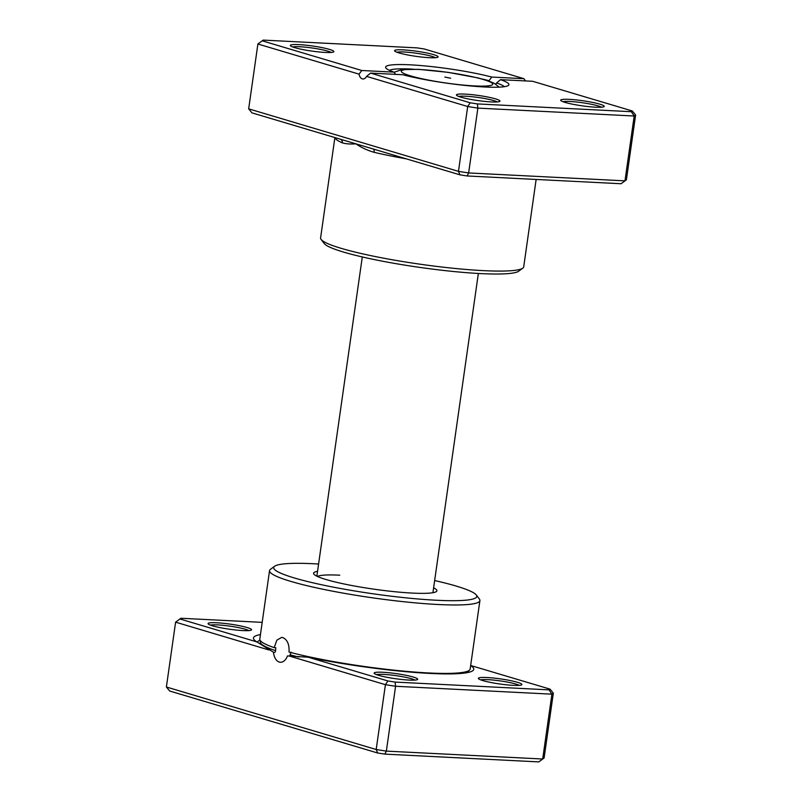 <?xml version="1.0" encoding="UTF-8"?>
<svg xmlns="http://www.w3.org/2000/svg" width="802" height="802" viewBox="0 0 802 802"><rect width="100%" height="100%" fill="white"/><g stroke="black" fill="none" stroke-linecap="round" stroke-linejoin="round"><path stroke-width="1.2" d="M273.873 652.397L273.472 652.186A12.451 7.619 -87.1 0 0 279.286 662.061A12.451 7.619 -87.1 0 0 280.399 662.262A12.451 7.619 -87.1 0 0 287.467 655.936L308.259 657.219L387.917 680.958L395.105 682.081L549.039 689.86L550.052 689.139L470.674 665.49M262.184 622.362L180.921 618.262L179.919 618.974L256.83 641.891L273.472 652.186C274.695 652.728 275.397 652.206 275.577 650.633L275.808 647.715L274.174 647.635L276.87 640.156L281.662 637.379L282.765 637.57C287.367 639.645 289.462 644.477 289.031 652.056A106.245 12.391 8.1 0 0 428.368 672.948A106.245 12.391 8.1 0 0 470.162 669.028L479.907 600.588A106.245 12.391 -171.9 0 1 438.103 604.507A106.245 12.391 -171.9 0 1 327.046 590.082A106.245 12.391 -171.9 0 1 269.542 570.643A106.245 12.391 -171.9 0 1 270.474 569.31L274.585 566.272A102.576 11.97 8.1 0 0 323.958 585.249A102.576 11.97 8.1 0 0 436.428 600.247A102.576 11.97 8.1 0 0 476.288 594.974A102.576 11.97 8.1 0 0 434.654 580.548M470.654 665.57A111.267 12.982 -171.9 0 1 472.789 670.723A111.267 12.982 -171.9 0 1 429.992 673.429A111.267 12.982 -171.9 0 1 308.259 657.219M291.106 652.166L289.642 656.086M242.936 630.583A21.985 2.566 -171.9 0 1 221.121 627.826A21.985 2.566 -171.9 0 1 208.169 623.896A21.985 2.566 -171.9 0 1 216.71 622.773A21.985 2.566 -171.9 0 1 240.811 625.981A21.985 2.566 -171.9 0 1 251.387 630.051A21.985 2.566 -171.9 0 1 242.936 630.583M248.891 630.603A20.15 2.346 8.1 0 0 217.542 624.898A20.15 2.346 8.1 0 0 210.415 625.129M513.26 685.349A21.985 2.566 -171.9 0 1 491.436 682.592A21.985 2.566 -171.9 0 1 478.493 678.662A21.985 2.566 -171.9 0 1 487.035 677.53A21.985 2.566 -171.9 0 1 511.135 680.748A21.985 2.566 -171.9 0 1 521.711 684.808A21.985 2.566 -171.9 0 1 513.26 685.349M519.215 685.359A20.15 2.346 8.1 0 0 487.867 679.655A20.15 2.346 8.1 0 0 480.739 679.885M409.03 680.076A21.985 2.566 -171.9 0 1 387.216 677.329A21.985 2.566 -171.9 0 1 374.263 673.399A21.985 2.566 -171.9 0 1 382.805 672.266A21.985 2.566 -171.9 0 1 406.915 675.484A21.985 2.566 -171.9 0 1 417.491 679.545A21.985 2.566 -171.9 0 1 409.03 680.076M414.995 680.096A20.15 2.346 8.1 0 0 383.647 674.392A20.15 2.346 8.1 0 0 376.509 674.622M433.611 587.846A62.275 7.268 -171.9 0 1 436.348 591.575A62.275 7.268 -171.9 0 1 412.388 593.089A62.275 7.268 -171.9 0 1 350.574 585.28A62.275 7.268 -171.9 0 1 313.883 574.142A62.275 7.268 -171.9 0 1 317.552 571.325M339.757 575.194A58.616 6.837 8.1 0 0 317.442 576.468M318.594 564.037A102.576 11.97 8.1 0 0 314.043 563.776A102.576 11.97 8.1 0 0 274.585 566.272M476.288 594.974L479.385 599.044A106.245 12.391 -171.9 0 1 479.907 600.588M268.961 649.981L175.608 622.162L166.385 686.993L376.188 749.519L386.353 751.113L542.683 759.013L544.107 758L553.33 693.159L551.916 694.171L542.683 759.013L538.794 761.9L384.85 754.121L377.662 752.998L169.673 691.013L166.385 686.993M549.039 689.86L551.916 694.171L395.576 686.271L385.421 684.677L376.188 749.519L377.662 752.998M387.917 680.958L385.421 684.677L289.311 656.046M269.542 570.643L259.808 639.084A106.245 12.391 8.1 0 0 274.174 647.635M256.83 641.891A111.267 12.982 -171.9 0 1 254.003 639.585A111.267 12.982 -171.9 0 1 260.45 634.572M395.105 682.081L395.576 686.271L386.353 751.113L384.85 754.121M544.107 758L538.794 761.9M175.608 622.162L179.919 618.974M550.052 689.139L553.33 693.159M444.829 77.062L450.634 78.225L444.829 77.062M429.441 57.694A21.985 2.566 -171.9 0 1 407.627 54.937A21.985 2.566 -171.9 0 1 394.674 51.007A21.985 2.566 -171.9 0 1 403.216 49.874A21.985 2.566 -171.9 0 1 427.326 53.092A21.985 2.566 -171.9 0 1 437.902 57.163A21.985 2.566 -171.9 0 1 429.441 57.694M435.406 57.704A20.15 2.346 8.1 0 0 404.058 52A20.15 2.346 8.1 0 0 396.92 52.23M595.545 107.187A21.985 2.566 -171.9 0 1 573.721 104.43A21.985 2.566 -171.9 0 1 560.778 100.501A21.985 2.566 -171.9 0 1 569.32 99.368A21.985 2.566 -171.9 0 1 593.42 102.586A21.985 2.566 -171.9 0 1 603.996 106.656A21.985 2.566 -171.9 0 1 595.545 107.187M601.5 107.207A20.15 2.346 8.1 0 0 570.152 101.493A20.15 2.346 8.1 0 0 563.024 101.724M491.315 101.924A21.985 2.566 -171.9 0 1 469.501 99.167A21.985 2.566 -171.9 0 1 456.549 95.237A21.985 2.566 -171.9 0 1 465.09 94.105A21.985 2.566 -171.9 0 1 489.19 97.323A21.985 2.566 -171.9 0 1 499.776 101.393A21.985 2.566 -171.9 0 1 491.315 101.924M497.28 101.934A20.15 2.346 8.1 0 0 465.932 96.23A20.15 2.346 8.1 0 0 458.794 96.461M325.221 52.431A21.985 2.566 -171.9 0 1 303.397 49.674A21.985 2.566 -171.9 0 1 290.454 45.744A21.985 2.566 -171.9 0 1 298.996 44.611A21.985 2.566 -171.9 0 1 323.096 47.829A21.985 2.566 -171.9 0 1 333.672 51.889A21.985 2.566 -171.9 0 1 325.221 52.431M331.176 52.441A20.15 2.346 8.1 0 0 299.828 46.737A20.15 2.346 8.1 0 0 292.7 46.967M522.804 268.149L518.693 271.186A98.917 11.539 -171.9 0 1 480.649 273.592A98.917 11.539 -171.9 0 1 382.464 261.191A98.917 11.539 -171.9 0 1 324.198 243.507L321.101 239.447A102.576 11.97 8.1 0 0 381.521 257.783A102.576 11.97 8.1 0 0 483.345 270.635A102.576 11.97 8.1 0 0 522.804 268.149A102.576 11.97 8.1 0 0 523.706 266.855L536.137 179.447M504.318 86.696A58.616 6.837 8.1 0 0 496.588 82.957L500.518 79.669A62.275 7.268 -171.9 0 1 508.378 85.463A62.275 7.268 -171.9 0 1 484.418 86.967A62.275 7.268 -171.9 0 1 402.764 74.736L370.574 73.102L470.203 102.796L477.39 103.919L631.324 111.699L632.327 110.987L532.698 81.293L500.518 79.669M412.85 69.132A58.616 6.837 8.1 0 0 411.787 69.082A58.616 6.837 8.1 0 0 389.481 70.345M373.211 148.992A3.659 2.185 -76.9 0 1 374.163 152.34C367.095 150.255 361.02 147.428 355.948 143.849L251.948 112.861L248.67 108.841L458.473 171.357L468.639 172.951L624.969 180.851L626.392 179.838L635.615 115.007L634.202 116.009L477.862 108.12L467.696 106.516L366.584 76.391L370.574 73.102M491.776 77.062L523.957 78.696L424.338 49.002L417.15 47.879L263.206 40.1L262.204 40.812L361.832 70.506L394.023 72.13A62.275 7.268 -171.9 0 1 385.922 68.03A62.275 7.268 -171.9 0 1 421.401 65.604A62.275 7.268 -171.9 0 1 491.776 77.062L489.019 80.701A58.616 6.837 8.1 0 0 482.202 79.007M496.588 82.957L495.806 84.2M626.392 179.838L621.079 183.738L624.969 180.851L634.202 116.009L631.324 111.699M621.079 183.738L467.135 175.969L468.639 172.951L477.862 108.12L477.39 103.919M467.135 175.969L459.947 174.836L458.473 171.357L467.696 106.516L470.203 102.796M361.832 70.506L359.015 74.135A7.328 4.481 -87.1 0 0 362.945 78.977A7.328 4.481 -87.1 0 0 366.584 76.391M359.015 74.135L257.893 44L262.204 40.812M248.67 108.841L257.893 44M459.947 174.836L355.948 143.849C350.314 144.23 345.762 143.899 342.304 142.846A102.576 11.97 -171.9 0 1 334.965 137.593M334.885 137.573L320.589 237.953A102.576 11.97 8.1 0 0 321.101 239.447M395.587 74.365L394.023 72.13M525.541 80.932L523.957 78.696M632.327 110.987L635.615 115.007M340.619 139.277A3.659 3.348 -66.5 0 1 342.304 142.846M465.872 671.765A103.939 12.13 -171.9 0 1 463.957 673.149M275.577 650.633A103.939 12.13 -171.9 0 1 260.299 641.861L260.299 641.931M468.198 670.963A107.067 12.491 -171.9 0 1 468.99 672.266M298.845 657.028A103.939 12.13 -171.9 0 1 290.454 654.953M257.181 642.202A107.067 12.491 -171.9 0 1 260.109 640.307M474.553 85.924A46.175 5.383 8.1 0 0 483.506 79.558A46.175 5.383 8.1 0 0 419.466 69.503A46.175 5.383 8.1 0 0 410.524 75.869A46.175 5.383 8.1 0 0 474.553 85.924M406.253 158.836A102.576 11.97 -171.9 0 1 374.163 152.34M260.46 640.798L260.299 641.861M499.255 87.137L494.012 83.187L488.077 80.771L477.912 77.904L447.937 72.33L418.484 69.333L401.822 69.614L394.103 72.26M478.353 273.472L432.92 592.708M362.293 256.951L316.86 576.187"/></g></svg>
